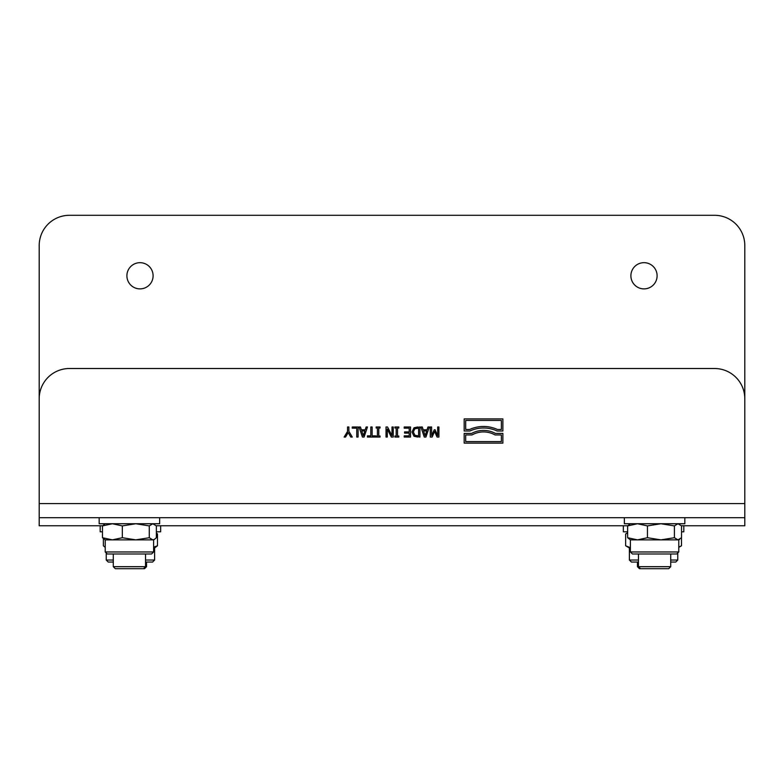 <?xml version="1.0" encoding="UTF-8"?>
<svg xmlns="http://www.w3.org/2000/svg" width="784" height="784" viewBox="0 0 784 784"><rect width="100%" height="100%" fill="white"/><g stroke="black" fill="none" stroke-linecap="round" stroke-linejoin="round"><path stroke-width="1.18" d="M135.269 553.984L151.596 553.984L153.605 551.965L105.223 551.965L107.241 553.984L135.269 553.984M153.605 551.965L153.605 539.872L105.223 539.872L105.223 551.965M105.223 539.872L102.469 537.716L112.406 539.872L122.333 537.716L135.808 539.872L149.274 537.716L152.821 539.872L154.428 539.402L156.359 537.716L156.359 525.907L152.821 523.741L149.274 525.907L149.274 537.716M149.274 525.907L135.808 523.741L122.333 525.907L112.406 523.741L102.469 525.907L102.469 537.716M102.469 525.907L105.223 523.741M122.333 525.907L122.333 537.716M146.549 562.05L146.549 566.685L113.288 566.685L113.288 553.984M99.176 517.695L99.176 523.741L159.652 523.741L159.652 517.695M113.288 566.685L115.307 568.704L144.54 568.704L146.549 566.685M632.404 553.984L676.759 553.984L678.777 551.965L630.395 551.965L632.404 553.984M678.777 551.965L678.777 539.872L630.395 539.872L630.395 551.965M677.974 539.872L681.541 537.716L681.541 525.907L677.974 523.741L674.407 525.907L674.407 537.716L677.974 539.872M630.395 539.872L627.631 537.716L637.539 539.872L647.447 537.716L660.932 539.872L674.407 537.716M674.407 525.907L660.932 523.741L647.447 525.907L637.539 523.741L627.631 525.907L627.631 537.716M627.631 525.907L630.395 523.741M647.447 525.907L647.447 537.716M670.712 553.984L670.712 566.685L637.451 566.685L637.451 562.05M624.348 517.695L624.348 523.741L684.824 523.741L684.824 517.695M681.414 525.76L744.8 525.76L744.8 517.695L39.2 517.695L39.2 525.76L102.606 525.76M637.451 566.685L639.46 568.704L668.693 568.704L670.712 566.685M113.288 560.031L106.232 560.031L108.251 562.05L113.288 562.05M145.54 562.05L152.596 562.05L154.615 560.031L145.54 560.031M154.615 560.031L154.615 547.938L153.605 547.938M153.605 547.114L157.476 545.782L154.615 547.938M103.37 538.628L103.37 545.782L105.223 547.359M156.359 532.914L157.476 533.973L157.476 545.782M157.476 533.973L156.359 533.532M100.185 525.76L100.185 531.807L102.469 531.807M156.359 531.807L160.661 531.807L160.661 525.76M638.46 560.031L629.385 560.031L631.404 562.05L638.46 562.05M670.712 562.05L675.749 562.05L677.768 560.031L670.712 560.031M630.395 547.938L629.385 547.938L629.385 560.031M678.777 547.105L681.512 545.782L681.512 537.746M627.631 532.953L625.642 533.973L625.642 545.782L630.395 547.702M623.339 525.76L623.339 531.807L627.631 531.807M681.541 531.807L683.815 531.807L683.815 525.76M156.232 525.76L627.759 525.76M744.8 517.695L744.8 245.539A30.243 30.243 0 0 0 714.557 215.296L69.443 215.296A30.243 30.243 0 0 0 39.2 245.539L39.2 503.583L744.8 503.583L744.8 398.752A30.243 30.243 0 0 0 714.557 368.509L69.443 368.509A30.243 30.243 0 0 0 39.2 398.752L39.2 517.695M630.895 275.782A13.103 13.103 0 0 1 650.553 264.433A13.103 13.103 0 0 1 650.553 287.13A13.103 13.103 0 0 1 630.895 275.782M126.9 275.782A13.103 13.103 0 0 1 146.549 264.433A13.103 13.103 0 0 1 146.549 287.13A13.103 13.103 0 0 1 126.9 275.782M501.368 429.495L501.368 420.43L465.686 420.43L465.686 429.495L469.587 429.495A33.643 33.643 0 0 1 497.468 429.495L501.368 429.495M501.368 441.598L501.368 434.944L495.047 434.944A23.451 23.451 0 0 0 472.007 434.944L465.686 434.944L465.686 441.598L501.368 441.598M425.134 435.688L426.692 430.935L423.576 430.935L425.134 435.688M464.177 443.107L464.177 433.425L471.615 433.425A24.97 24.97 0 0 1 495.439 433.425L502.877 433.425L502.877 443.107L464.177 443.107M464.177 418.911L502.877 418.911L502.877 431.014L497.134 431.014A32.134 32.134 0 0 0 469.92 431.014L464.177 431.014L464.177 418.911M418.587 435.894L418.587 428.142L414.775 428.809L413.374 432.023L414.903 435.296L418.587 435.894M363.296 435.688L364.844 430.935L361.728 430.935L363.296 435.688M352.241 428.172L352.241 426.976L358.082 426.976L358.082 437.06L356.74 437.06L356.74 428.172L352.241 428.172M365.207 429.799L366.128 426.976L367.48 426.976L364.08 437.06L362.433 437.06L359.033 426.976L360.454 426.976L361.365 429.799L365.207 429.799M370.803 435.865L370.803 426.976L372.135 426.976L372.135 435.865L375.516 435.865L375.516 437.06L367.422 437.06L367.422 435.865L370.803 435.865M376.153 436.031L377.427 436.031L377.427 428.005L376.153 428.005L376.153 426.976L380.054 426.976L380.054 428.005L378.77 428.005L378.77 436.031L380.054 436.031L380.054 437.06L376.153 437.06L376.153 436.031M387.286 429.073L387.286 437.06L386.032 437.06L386.032 426.976L387.531 426.976L392 435.669L392 426.976L393.245 426.976L393.245 437.06L391.343 437.06L387.286 429.073M394.901 436.031L396.185 436.031L396.185 428.005L394.901 428.005L394.901 426.976L398.811 426.976L398.811 428.005L397.527 428.005L397.527 436.031L398.811 436.031L398.811 437.06L394.901 437.06L394.901 436.031M409.179 431.915L409.179 428.172L404.221 428.172L404.221 426.976L410.522 426.976L410.522 437.06L404.221 437.06L404.221 435.865L409.179 435.865L409.179 433.101L404.554 433.101L404.554 431.915L409.179 431.915M417.627 437.06L414.021 436.257L411.972 432.013L414.03 427.79L419.92 426.976L419.92 437.06L414.021 436.257L411.972 432.013L414.03 427.79L417.607 426.976M427.055 429.799L427.966 426.976L429.328 426.976L425.928 437.06L424.281 437.06L420.881 426.976L422.292 426.976L423.203 429.799L427.055 429.799M438.922 437.06L437.09 437.06L434.581 431.445L432.141 437.06L430.279 437.06L430.279 426.976L431.621 426.976L431.621 435.659L434.248 429.759L435.071 429.759L437.678 435.659L437.678 426.976L438.922 426.976L438.922 437.06M350.791 437.06L348.194 432.621L345.548 437.06L344.127 437.06L347.537 431.435L347.537 426.976L348.87 426.976L348.87 431.298L352.281 437.06L350.791 437.06M153.605 539.872L154.428 539.402M153.605 523.741L154.428 524.222M145.54 553.984L145.54 566.685L143.531 568.704M678.777 539.872L679.61 539.392M678.777 523.741L679.61 524.222M638.46 553.984L638.46 566.685L640.469 568.704M106.232 552.975L106.232 560.031M677.768 552.975L677.768 560.031M678.777 547.359L681.512 545.782M629.385 547.938L625.642 545.782M627.631 532.826L625.642 533.973"/></g></svg>
